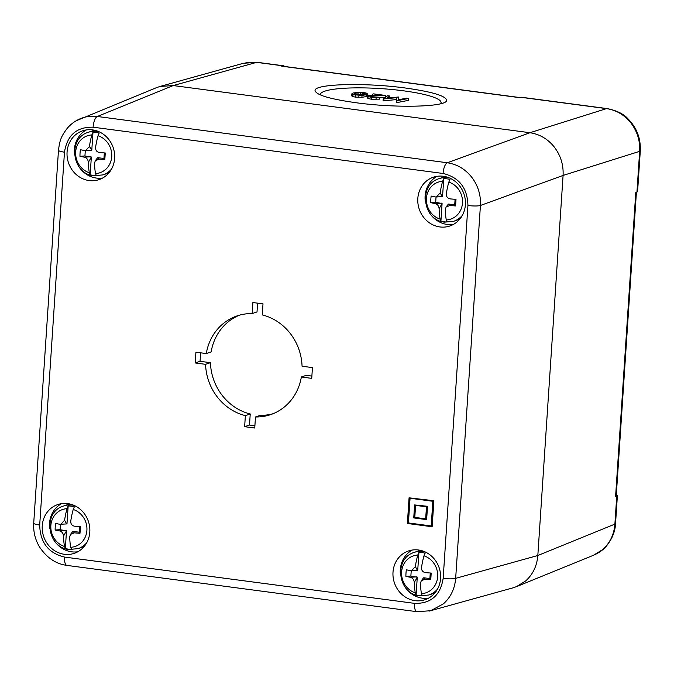 <?xml version="1.0" encoding="UTF-8"?>
<svg xmlns="http://www.w3.org/2000/svg" width="674" height="674" viewBox="0 0 674 674"><rect width="100%" height="100%" fill="white"/><g stroke="black" fill="none" stroke-linecap="round" stroke-linejoin="round"><path stroke-width="1.01" d="M71.267 506.157A21.838 20.026 71.2 0 1 74.342 506.823L73.222 509.477A19.512 17.895 71.2 0 1 86.895 530.362A19.512 17.895 71.2 0 1 70.711 547.305L71.52 549.302A21.838 20.026 71.2 0 1 68.411 549.15A21.838 20.026 71.2 0 1 65.336 548.484L64.527 546.488A19.512 17.895 71.2 0 1 50.853 525.602A19.512 17.895 71.2 0 1 67.038 508.659L68.158 506.006A21.838 20.026 71.2 0 1 71.267 506.157M84.772 545.763A22.528 20.658 71.2 0 1 80.568 547.794L78.184 548.611A22.528 20.658 71.2 0 0 86.761 542.713M96.087 132.433A21.838 20.026 71.2 0 1 99.162 133.098L98.042 135.744A19.512 17.895 71.2 0 1 111.716 156.638A19.512 17.895 71.2 0 1 95.531 173.58L96.34 175.577A21.838 20.026 71.2 0 1 93.231 175.425A21.838 20.026 71.2 0 1 90.164 174.76L89.347 172.763A19.512 17.895 71.2 0 1 75.673 151.877A19.512 17.895 71.2 0 1 91.858 134.926L92.978 132.281A21.838 20.026 71.2 0 1 96.087 132.433M109.592 172.038A22.528 20.658 71.2 0 1 105.388 174.069L103.012 174.886A22.528 20.658 71.2 0 0 111.581 168.989M429.448 611.048L512.838 587.888L516.394 586.675L525.602 580.996C532.898 574.408 536.976 565.916 537.827 555.511L563.076 175.434C563.607 164.995 560.717 155.576 554.416 147.185C547.861 139.004 539.706 134.185 529.933 132.719L173.218 85.556L160.016 86.457L156.461 87.671L76.17 120.781M64.468 152.164A9.655 1.592 -176.2 0 1 59.261 150.984A9.655 1.592 -176.2 0 1 58.478 150.285L33.717 523.167A9.655 1.592 3.8 0 0 34.5 523.858A9.655 1.592 3.8 0 0 39.699 525.046L64.468 152.164C67.231 135.103 76.777 126.779 93.113 127.201L443.079 173.471C459.179 177.338 467.461 188.021 467.933 205.511A9.655 1.592 3.8 0 0 475.229 205.983A9.655 1.592 3.8 0 0 480.427 205.469C480.95 195.03 478.051 185.62 471.741 177.228C465.195 169.048 457.039 164.229 447.292 162.754L97.326 116.484C91.521 115.751 85.952 116.45 80.61 118.582L80.543 118.607M417.004 611.697A9.655 3.505 -82.5 0 1 416.92 611.689L430.652 610.737L443.408 603.845C450.712 597.257 454.798 588.756 455.666 578.351A9.655 1.592 -176.2 0 1 450.459 578.856A9.655 1.592 -176.2 0 1 443.163 578.393C440.4 595.454 430.854 603.778 414.527 603.356L64.561 557.078C48.452 553.211 40.17 542.536 39.699 525.046M89.162 180.565A25.747 23.607 71.2 0 1 67.248 157.505A25.747 23.607 71.2 0 1 82.557 130.849A25.747 23.607 71.2 0 1 92.532 129.888A25.747 23.607 71.2 0 1 114.445 152.947A25.747 23.607 71.2 0 1 99.137 179.596A25.747 23.607 71.2 0 1 89.162 180.565M86.314 129.939A25.747 23.607 -108.8 0 0 74.519 154.852M78.133 165.484A25.747 23.607 -108.8 0 0 96.458 178.079A25.747 23.607 -108.8 0 0 102.675 178.029M415.1 600.669A25.747 23.607 71.2 0 1 393.186 577.61A25.747 23.607 71.2 0 1 408.495 550.953A25.747 23.607 71.2 0 1 418.47 549.992A25.747 23.607 71.2 0 1 440.383 573.043A25.747 23.607 71.2 0 1 425.075 599.7A25.747 23.607 71.2 0 1 415.1 600.669M412.252 550.043A25.747 23.607 -108.8 0 0 400.457 574.956M404.071 585.588A25.747 23.607 -108.8 0 0 422.396 598.183A25.747 23.607 -108.8 0 0 428.613 598.133M439.928 226.944A25.747 23.607 71.2 0 1 418.006 203.885A25.747 23.607 71.2 0 1 433.315 177.228A25.747 23.607 71.2 0 1 443.29 176.268A25.747 23.607 71.2 0 1 465.212 199.319A25.747 23.607 71.2 0 1 449.903 225.975A25.747 23.607 71.2 0 1 439.928 226.944M437.072 176.318A25.747 23.607 -108.8 0 0 425.277 201.231M428.891 211.863A25.747 23.607 -108.8 0 0 447.216 224.459A25.747 23.607 -108.8 0 0 453.434 224.408M64.342 554.289A25.747 23.607 71.2 0 1 42.428 531.23A25.747 23.607 71.2 0 1 57.737 504.573A25.747 23.607 71.2 0 1 67.712 503.613A25.747 23.607 71.2 0 1 89.625 526.672A25.747 23.607 71.2 0 1 74.317 553.32A25.747 23.607 71.2 0 1 64.342 554.289M61.486 503.663A25.747 23.607 -108.8 0 0 49.691 528.576M53.305 539.208A25.747 23.607 -108.8 0 0 71.629 551.812A25.747 23.607 -108.8 0 0 77.847 551.762M593.482 555.266C599.245 552.79 603.736 549.495 606.945 545.392C612.405 538.341 615.261 531.078 615.531 523.588A9.655 1.592 -176.2 0 1 614.89 524.111C614.056 534.507 609.987 543 602.682 549.588L593.482 555.266L516.394 586.675M443.079 173.471A9.655 3.505 -82.5 0 1 444.562 166.461A9.655 3.505 -82.5 0 1 447.292 162.754L529.933 132.719L606.507 108.624A9.655 3.505 -82.5 0 1 607.063 108.573L521.322 97.233A9.655 3.505 97.5 0 0 520.749 97.283L606.507 108.624C616.297 110.081 624.461 114.9 631.007 123.081C637.318 131.472 640.199 140.891 639.643 151.338L636.947 192.031A9.655 1.592 3.8 0 0 637.596 191.517L640.3 150.824A9.655 1.592 3.8 0 0 640.275 150.69M616.322 494.741A9.655 1.592 -176.2 0 1 616.617 494.868A9.655 1.592 -176.2 0 1 617.401 495.567A9.655 1.592 -176.2 0 1 616.752 496.081L614.89 524.111L537.827 555.511L455.666 578.351L480.427 205.469L563.076 175.434L639.643 151.338A9.655 1.592 3.8 0 0 640.3 150.824M356.032 102.734C329.856 99.044 316.199 95 315.061 90.602C313.983 83.846 364.895 82.413 405.689 88.058C431.866 91.748 445.522 95.792 446.66 100.182C447.747 106.939 396.826 108.371 356.032 102.734M320.268 94.908A60.525 9.967 -176.2 0 1 320.411 93.972A60.525 9.967 -176.2 0 1 403.499 90.813A60.525 9.967 -176.2 0 1 440.973 101.985A60.525 9.967 -176.2 0 1 440.484 103.804M460.359 218.41A22.528 20.658 71.2 0 1 456.155 220.449L453.771 221.257A22.528 20.658 71.2 0 0 462.339 215.36M443.745 178.652A21.838 20.026 71.2 0 1 446.854 178.812A21.838 20.026 71.2 0 1 449.929 179.469L448.808 182.123A19.512 17.895 71.2 0 1 462.482 203.017A19.512 17.895 71.2 0 1 446.289 219.96L447.106 221.957A21.838 20.026 71.2 0 1 443.998 221.797A21.838 20.026 71.2 0 1 440.922 221.139L440.114 219.143A19.512 17.895 71.2 0 1 426.431 198.249A19.512 17.895 71.2 0 1 442.624 181.306L443.745 178.652L442.574 196.286L442.254 196.564L440.164 192.899L436.39 196.993L435.522 196.943A36.565 6.024 3.8 0 1 431.158 196.067A36.32 28.081 -74.5 0 0 430.72 202.655A36.565 6.024 -176.2 0 0 435.084 203.531C437.502 204.214 438.841 205.941 439.119 208.721A36.565 13.278 -82.5 0 0 440.114 219.143M435.53 592.143A22.528 20.658 71.2 0 1 431.335 594.173L428.95 594.982A22.528 20.658 71.2 0 0 437.519 589.084M418.925 552.377A21.838 20.026 71.2 0 1 422.025 552.537A21.838 20.026 71.2 0 1 425.1 553.202L423.98 555.848A19.512 17.895 71.2 0 1 437.653 576.742A19.512 17.895 71.2 0 1 421.469 593.684L422.278 595.681A21.838 20.026 71.2 0 1 419.177 595.521A21.838 20.026 71.2 0 1 416.102 594.864L415.285 592.867A19.512 17.895 71.2 0 1 401.611 571.973A19.512 17.895 71.2 0 1 417.796 555.031L418.925 552.377L417.754 570.01L417.433 570.288L415.344 566.623L411.561 570.718L410.702 570.667A36.565 6.024 3.8 0 1 406.338 569.791A36.32 28.081 -74.5 0 0 405.9 576.38A36.565 6.024 -176.2 0 0 410.264 577.256C412.673 577.938 414.021 579.665 414.291 582.454A36.565 13.278 -82.5 0 0 415.285 592.867M411.224 570.726L410.87 576.068L417.273 577.23L416.102 594.864M415.344 566.623A36.565 13.278 -82.5 0 1 417.796 555.031M410.87 576.068L405.9 576.38M421.469 593.684A36.565 13.278 97.5 0 1 420.475 583.271L421.292 580.727L425.117 579.219L423.769 577.77L429.894 578.578L430.265 573.018M423.98 555.848A36.565 13.278 97.5 0 0 421.528 567.441C421.36 570.373 422.708 572.108 425.555 572.63A36.565 6.024 3.8 0 0 431.183 573.077A36.32 5.232 92.4 0 1 430.745 579.665A36.565 6.024 -176.2 0 1 425.117 579.219M430.745 579.665L429.894 578.578M424.831 551.779A22.528 20.658 71.2 0 0 423.162 551.492A22.528 20.658 71.2 0 0 414.434 552.335L416.818 551.526A22.528 20.658 71.2 0 1 421.393 550.574M436.044 197.002L435.69 202.343L442.093 203.506L440.922 221.139M440.164 192.899A36.565 13.278 -82.5 0 1 442.624 181.306M435.69 202.343L430.72 202.655M446.289 219.96A36.565 13.278 97.5 0 1 445.303 209.547L446.112 207.002L449.946 205.494L448.598 204.045L454.714 204.854L455.085 199.293M448.808 182.123A36.565 13.278 97.5 0 0 446.348 193.716C446.188 196.648 447.528 198.375 450.384 198.906A36.565 6.024 3.8 0 0 456.003 199.352A36.32 5.232 92.4 0 1 455.565 205.941A36.565 6.024 -176.2 0 1 449.946 205.494M455.565 205.941L454.714 204.854M449.651 178.054A22.528 20.658 71.2 0 0 447.991 177.768A22.528 20.658 71.2 0 0 439.263 178.61L441.647 177.793A22.528 20.658 71.2 0 1 446.213 176.849M367.996 95.775L368.038 96.567L367.996 95.775L371.012 95.405L380.532 95.169L373.581 93.871L385.469 95.447L372.57 95.767L372.486 97.073M372.705 95.363L372.781 94.149M379.521 97.486L385.343 97.342L385.469 95.447M367.869 97.679L367.911 98.463L371.34 99.221L379.411 99.154L379.538 97.258L370.034 96.55L370.034 96.045L372.57 95.767M370.034 96.55L370.034 96.045L370.034 96.55M371.34 99.221L371.467 97.317L379.538 97.258M367.911 98.463L368.038 96.567L371.467 97.317M408.495 98.488L396.582 100.78L396.413 97.688L383.194 99.011L387.66 95.733L389.757 96.011L386.884 98.109L398.41 97.005L398.747 99.676L406.397 98.21L408.495 98.488L408.368 100.392L396.455 102.684L396.582 100.78M396.455 102.684L396.413 97.688M396.287 99.584L383.068 100.915L383.194 99.011M389.631 97.848L389.757 96.011M352.965 94.689L362.022 95.405L366.193 94.722L367.187 93.568L366.041 92.978L360.438 92.237L353.041 92.978L351.938 94.074L352.965 94.689L352.839 96.584L355.468 97.123L355.594 95.219M351.954 95.371L351.811 95.969L352.839 96.584M352.081 93.475L351.811 95.969M367.187 95.809L367.187 93.568M355.468 97.123L361.896 97.3L366.066 96.618L367.06 95.472M361.896 97.3L362.022 95.405M358.804 97.376L358.93 95.481M358.888 95.11L354.558 94.537L354.027 94.057L355.114 93.239L360.32 92.599L365.139 93.635L364.196 94.436L358.888 95.11M364.482 94.326L364.558 93.164M355.973 94.882L363.109 94.722M360.194 94.503L360.32 92.599M357.961 94.596L358.088 92.7M355.021 94.689L355.114 93.239M636.947 192.031L635.784 192.452L615.589 496.502L616.752 496.081M636.416 192.225L616.238 495.98A9.655 1.592 -176.2 0 1 615.589 496.502M520.749 97.283L519.536 97.646L281.732 66.204A9.655 3.505 -82.5 0 1 282.305 66.153L519.831 97.553M243.432 63.272L256.642 62.362L282.945 65.841L281.732 66.204M282.945 65.841A9.655 3.505 -82.5 0 1 283.518 65.791A9.655 3.505 -82.5 0 1 284.571 66.448M433.155 501.001L431.453 526.655L407.374 523.471L409.076 497.816L433.887 500.748L432.177 526.402L431.453 526.655M433.887 500.748L409.076 497.816M409.354 498.17L407.694 523.192L431.175 526.293L432.834 501.279L409.354 498.17M410.062 498.263L408.419 522.94L407.694 523.192M408.419 522.94L431.2 525.956M425.926 519.528L413.743 517.918L414.603 504.936L426.794 506.545L425.926 519.528L426.659 519.283L427.518 506.3L426.794 506.545M427.518 506.3L414.603 504.936M426.474 506.823L414.881 505.289L414.055 517.64L425.648 519.174L426.474 506.823M415.588 505.382L414.788 517.396L414.055 517.64M414.788 517.396L425.673 518.837M74.064 505.399A22.528 20.658 71.2 0 0 72.404 505.112A22.528 20.658 71.2 0 0 63.676 505.955L66.06 505.146A22.528 20.658 71.2 0 1 70.635 504.194M98.893 131.674A22.528 20.658 71.2 0 0 97.225 131.388A22.528 20.658 71.2 0 0 88.496 132.23L90.88 131.422A22.528 20.658 71.2 0 1 95.455 130.47M206.286 353.564A52.134 47.812 71.2 0 1 237.029 315.921A52.134 47.812 71.2 0 1 252.152 313.587L252.885 302.533L262.995 303.864L262.262 314.918A52.134 47.812 71.2 0 1 302.062 366.226L312.441 367.6L311.725 378.367L301.345 376.993A52.134 47.812 71.2 0 1 270.611 414.636A52.134 47.812 71.2 0 1 255.48 416.97L254.747 428.024L244.637 426.684L245.378 415.631A52.134 47.812 71.2 0 1 205.57 364.331L195.199 362.957L195.915 352.19L206.286 353.564L211.147 351.904A52.134 47.812 -108.8 0 1 239.481 315.162M273.012 413.735A52.134 47.812 -108.8 0 1 260.341 415.319L255.48 416.97M311.877 376.092L306.207 375.342L301.345 376.993M200.625 352.814L200.06 361.306L210.431 362.679A52.134 47.812 -108.8 0 0 250.231 413.979L249.498 425.033L254.898 425.749M249.498 425.033L244.637 426.684M250.231 413.979L245.378 415.631M210.431 362.679L205.57 364.331M200.06 361.306L195.199 362.957M257.594 303.157L257.013 311.927L252.152 313.587M89.347 172.763A36.565 13.278 -82.5 0 1 88.353 162.35C88.083 159.561 86.735 157.834 84.326 157.152A36.565 6.024 -176.2 0 1 79.962 156.284A36.32 28.081 -74.5 0 1 80.4 149.695A36.565 6.024 3.8 0 0 84.764 150.563L91.563 150.184M85.286 150.622L84.932 155.964L91.335 157.126L90.164 174.76M98.042 135.744A36.565 13.278 97.5 0 0 95.59 147.336C95.422 150.268 96.77 152.004 99.617 152.535A36.565 6.024 3.8 0 0 105.245 152.981A36.32 5.232 92.4 0 1 104.807 159.561A36.565 6.024 -176.2 0 1 99.179 159.115L95.354 160.623L94.537 163.167A36.565 13.278 97.5 0 0 95.531 173.58M84.932 155.964L79.962 156.284M99.179 159.115L97.831 157.665L103.956 158.483L104.327 152.914M92.978 132.281L91.807 149.906L89.406 146.519A36.565 13.278 -82.5 0 1 91.858 134.926M104.807 159.561L103.956 158.483M89.406 146.519L85.623 150.614M64.527 546.488A36.565 13.278 -82.5 0 1 63.533 536.074C63.255 533.286 61.915 531.559 59.506 530.876A36.565 6.024 -176.2 0 1 55.142 530.008A36.32 28.081 -74.5 0 1 55.58 523.42A36.565 6.024 3.8 0 0 59.944 524.296L66.743 523.917M60.466 524.347L60.112 529.688L66.507 530.851L65.336 548.484M73.222 509.477A36.565 13.278 97.5 0 0 70.77 521.061C70.602 523.993 71.941 525.728 74.797 526.259A36.565 6.024 3.8 0 0 80.425 526.706A36.32 5.232 92.4 0 1 79.987 533.294A36.565 6.024 -176.2 0 1 74.359 532.848L70.526 534.347L69.717 536.892A36.565 13.278 97.5 0 0 70.711 547.305M60.112 529.688L55.142 530.008M74.359 532.848L73.011 531.398L79.136 532.207L79.507 526.638M68.158 506.006L66.987 523.631L66.667 523.909L64.586 520.244A36.565 13.278 -82.5 0 1 67.038 508.659M79.987 533.294L79.136 532.207M64.586 520.244L60.803 524.338M467.933 205.511L443.163 578.393M93.113 127.201A9.655 3.505 -82.5 0 1 94.596 120.183A9.655 3.505 -82.5 0 1 97.326 116.484L173.218 85.556L256.642 62.362A9.655 3.505 -82.5 0 1 257.198 62.311A9.655 3.505 -82.5 0 1 257.215 62.311L283.518 65.791M64.561 557.078A9.655 3.505 -82.5 0 0 65.159 563.388A9.655 3.505 -82.5 0 0 66.937 565.41L416.903 611.68A9.655 3.505 -82.5 0 1 416.903 611.68A9.655 3.505 -82.5 0 1 415.125 609.658A9.655 3.505 -82.5 0 1 414.527 603.356M417.273 577.23L414.291 582.454M416.995 576.877L410.264 577.256M442.093 203.506L439.119 208.721M441.815 203.152L435.084 203.531M376.016 99.516L376.143 97.62M366.066 96.618L366.193 94.722M362.688 94.663L362.814 92.768M607.063 108.573A9.655 3.505 -82.5 0 1 607.08 108.573C616.845 110.561 623.863 114.016 628.101 118.944C636.787 127.79 640.839 138.414 640.266 150.816M80.61 118.59C75.429 120.722 70.989 123.932 67.29 128.228C60.997 136.654 59.775 140.108 58.486 150.285A9.655 1.592 -176.2 0 1 58.495 150.209M91.335 157.126L88.353 162.35M91.057 156.772L84.326 157.152M66.507 530.851L63.533 536.074M66.229 530.497L59.506 530.876M63.676 505.955C42.437 511.937 47.037 547.852 69.034 549.495L78.184 548.611M88.496 132.23C67.265 138.212 71.865 174.128 93.863 175.771L103.012 174.886M440.973 101.985L441.436 103.56M439.263 178.61C418.023 184.592 422.623 220.508 444.621 222.15L453.771 221.257M414.434 552.335C393.203 558.316 397.803 594.232 419.801 595.875L428.95 594.982M421.292 580.727L423.516 577.862M411.561 570.718L417.501 570.288M446.112 207.002L448.336 204.138M436.39 196.993L442.321 196.564M367.507 96.138L367.381 98.033M351.87 93.821L351.744 95.725M320.411 93.972L320.04 94.807M615.539 523.588L617.401 495.567M257.106 62.303L245.917 62.682M243.466 63.263L160.016 86.457M66.953 565.385C55.782 563.97 46.54 557.668 39.235 546.488C35.073 539.234 33.237 531.457 33.725 523.159M95.354 160.623L97.578 157.758M70.526 534.347L72.758 531.491"/></g></svg>
